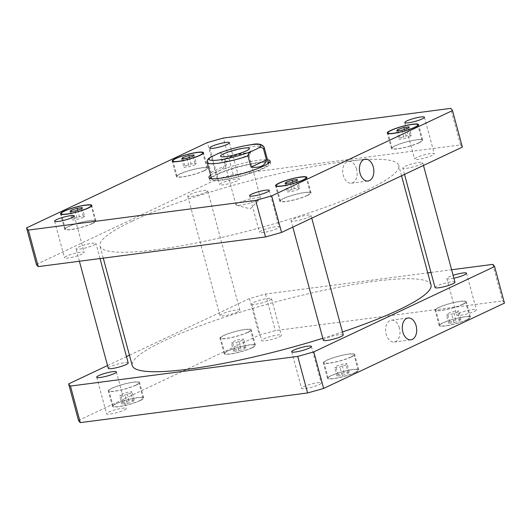 <?xml version="1.0" encoding="UTF-8"?>
<svg xmlns="http://www.w3.org/2000/svg" width="531" height="531" viewBox="0 0 531 531"><rect width="100%" height="100%" fill="white"/><g stroke="black" fill="none" stroke-linecap="round" stroke-linejoin="round"><path stroke-width="0.4" stroke-dasharray="2.65 1.99" d="M399.405 327.959A11.012 7.122 82.6 0 0 391.354 320.166A11.012 7.122 82.6 0 0 385.718 332.008A11.012 7.122 82.6 0 0 394.208 342.01A11.012 7.122 82.6 0 0 399.405 327.959M356.56 169.15A11.012 7.122 82.6 0 0 348.509 161.358A11.012 7.122 82.6 0 0 342.867 173.199A11.012 7.122 82.6 0 0 351.356 183.202A11.012 7.122 82.6 0 0 356.56 169.15M257.88 200.3A12.744 1.978 -15.1 0 0 260.256 198.853A12.744 1.978 -15.1 0 0 260.548 198.236A12.744 1.978 -15.1 0 0 247.731 199.643A12.744 1.978 -15.1 0 0 235.943 204.873A12.744 1.978 -15.1 0 0 236.507 205.258A12.744 1.978 -15.1 0 0 246.012 204.156A12.744 1.978 -15.1 0 0 257.88 200.3M247.585 155.815A14.921 2.316 -15.1 0 0 250.705 153.399A14.921 2.316 -15.1 0 0 235.698 155.045A14.921 2.316 -15.1 0 0 221.898 161.172A14.921 2.316 -15.1 0 0 231.835 160.74A14.921 2.316 -15.1 0 0 247.585 155.815M226.664 158.543A12.744 1.978 -15.1 0 0 224.002 160.608A12.744 1.978 -15.1 0 0 232.485 160.236A12.744 1.978 -15.1 0 0 245.939 156.028A12.744 1.978 -15.1 0 0 248.601 153.963A12.744 1.978 -15.1 0 0 240.118 154.335A12.744 1.978 -15.1 0 0 226.664 158.543M209.818 157.627L207.873 161.159L210.907 172.402C212.373 173.298 214.464 173.119 217.166 171.858C219.88 170.564 222.947 168.314 226.359 165.108L223.325 153.871L219.111 153.074M210.907 172.402L226.359 165.108M211.172 177.274A31.681 4.918 164.9 0 1 216.137 174.467A31.681 4.918 164.9 0 1 268.075 161.922M269.635 162.24A31.681 4.918 164.9 0 1 270.677 163.083A31.681 4.918 164.9 0 1 241.373 176.086A31.681 4.918 164.9 0 1 209.506 179.591A31.681 4.918 164.9 0 1 209.984 178.33M210.601 175.164A31.681 4.918 164.9 0 1 215.566 172.356A31.681 4.918 164.9 0 1 267.505 159.811M217.81 174.248A29.47 4.58 164.9 0 1 248.92 164.517A29.47 4.58 164.9 0 1 268.547 163.661A29.47 4.58 164.9 0 1 241.286 175.761A29.47 4.58 164.9 0 1 211.643 179.013A29.47 4.58 164.9 0 1 217.81 174.248M108.284 368.308A10.315 1.6 164.9 0 1 117.822 364.074A10.315 1.6 164.9 0 1 128.197 362.932M93.808 245.143A10.315 1.6 -15.1 0 0 95.965 243.477A10.315 1.6 -15.1 0 0 85.591 244.618A10.315 1.6 -15.1 0 0 76.046 248.847A10.315 1.6 -15.1 0 0 82.916 248.548A10.315 1.6 -15.1 0 0 93.808 245.143M237.735 311.896A10.315 1.6 164.9 0 1 226.85 315.301A10.315 1.6 164.9 0 1 219.98 315.6A10.315 1.6 164.9 0 1 229.518 311.365A10.315 1.6 164.9 0 1 239.893 310.223A10.315 1.6 164.9 0 1 237.735 311.896M205.504 192.434A10.315 1.6 -15.1 0 0 207.661 190.768A10.315 1.6 -15.1 0 0 197.286 191.91A10.315 1.6 -15.1 0 0 187.748 196.138A10.315 1.6 -15.1 0 0 194.618 195.839A10.315 1.6 -15.1 0 0 205.504 192.434M435.035 287.523A10.315 1.6 164.9 0 1 444.573 283.288A10.315 1.6 164.9 0 1 454.954 282.153M420.559 164.364A10.315 1.6 -15.1 0 0 422.716 162.692A10.315 1.6 -15.1 0 0 412.341 163.833A10.315 1.6 -15.1 0 0 402.803 168.068A10.315 1.6 -15.1 0 0 409.673 167.769A10.315 1.6 -15.1 0 0 420.559 164.364M323.339 340.232A10.315 1.6 164.9 0 1 332.877 335.997A10.315 1.6 164.9 0 1 343.252 334.862M308.863 217.073A10.315 1.6 -15.1 0 0 311.02 215.4A10.315 1.6 -15.1 0 0 300.646 216.542A10.315 1.6 -15.1 0 0 291.107 220.777A10.315 1.6 -15.1 0 0 297.977 220.478A10.315 1.6 -15.1 0 0 308.863 217.073M261.61 230.653A10.195 1.58 -15.1 0 0 259.473 232.299A10.195 1.58 -15.1 0 0 266.263 232.007A10.195 1.58 -15.1 0 0 277.023 228.642A10.195 1.58 -15.1 0 0 279.16 226.989A10.195 1.58 -15.1 0 0 272.37 227.288A10.195 1.58 -15.1 0 0 261.61 230.653M66.607 256.108A10.195 1.58 -15.1 0 0 64.477 257.761A10.195 1.58 -15.1 0 0 71.267 257.462A10.195 1.58 -15.1 0 0 82.026 254.097A10.195 1.58 -15.1 0 0 84.157 252.444A10.195 1.58 -15.1 0 0 77.367 252.743A10.195 1.58 -15.1 0 0 66.607 256.108M221.746 182.903A10.195 1.58 -15.1 0 0 219.608 184.549A10.195 1.58 -15.1 0 0 226.398 184.257A10.195 1.58 -15.1 0 0 237.158 180.892A10.195 1.58 -15.1 0 0 239.295 179.239A10.195 1.58 -15.1 0 0 232.505 179.538A10.195 1.58 -15.1 0 0 221.746 182.903M416.742 157.448A10.195 1.58 -15.1 0 0 414.611 159.094A10.195 1.58 -15.1 0 0 421.402 158.802A10.195 1.58 -15.1 0 0 432.161 155.43A10.195 1.58 -15.1 0 0 434.292 153.784A10.195 1.58 -15.1 0 0 427.501 154.083A10.195 1.58 -15.1 0 0 416.742 157.448M195.269 164.676L189.149 166.681L183.998 167.358L184.974 166.017L191.094 164.006L196.238 163.336L195.269 164.676L192.992 156.24M186.872 158.251L189.149 166.681M181.728 158.922L183.998 167.358M183.016 158.756L184.974 166.017M189.321 157.448L191.094 164.006M193.968 154.906L196.238 163.336M410.324 136.6L404.204 138.611L399.06 139.281L400.029 137.941L406.149 135.936L411.293 135.266L410.324 136.6L408.047 128.17M401.927 130.175L404.204 138.611M396.783 130.852L399.06 139.281M398.071 130.679L400.029 137.941M404.376 129.372L406.149 135.936M409.023 126.829L411.293 135.266M298.628 189.308L292.508 191.319L287.357 191.99L288.333 190.656L294.453 188.644L299.597 187.974L298.628 189.308L296.351 180.879M290.231 182.883L292.508 191.319M285.087 183.56L287.357 191.99M286.375 183.387L288.333 190.656M292.681 182.08L294.453 188.644M297.32 179.538L299.597 187.974M83.573 217.385L77.453 219.389L72.302 220.066L73.278 218.726L79.398 216.714L84.542 216.044L83.573 217.385L81.296 208.948M75.176 210.96L77.453 219.389M70.032 211.63L72.302 220.066M71.32 211.464L73.278 218.726M77.626 210.157L79.398 216.714M82.265 207.614L84.542 216.044M307.077 195.481A15.472 2.403 164.9 0 1 290.742 200.592A15.472 2.403 164.9 0 1 280.434 201.037A15.472 2.403 164.9 0 1 294.751 194.691A15.472 2.403 164.9 0 1 310.31 192.979A15.472 2.403 164.9 0 1 307.077 195.481M307.635 195.408A16.209 2.516 164.9 0 1 290.523 200.758A16.209 2.516 164.9 0 1 279.724 201.229A16.209 2.516 164.9 0 1 294.718 194.578A16.209 2.516 164.9 0 1 311.027 192.786A16.209 2.516 164.9 0 1 307.635 195.408M203.718 170.843A15.472 2.403 164.9 0 1 187.383 175.953A15.472 2.403 164.9 0 1 177.082 176.405A15.472 2.403 164.9 0 1 191.392 170.053A15.472 2.403 164.9 0 1 206.957 168.34A15.472 2.403 164.9 0 1 203.718 170.843M204.276 170.77A16.209 2.516 164.9 0 1 187.164 176.126A16.209 2.516 164.9 0 1 176.365 176.597A16.209 2.516 164.9 0 1 191.359 169.94A16.209 2.516 164.9 0 1 207.667 168.148A16.209 2.516 164.9 0 1 204.276 170.77M418.773 142.773A15.472 2.403 164.9 0 1 402.438 147.883A15.472 2.403 164.9 0 1 392.137 148.328A15.472 2.403 164.9 0 1 406.447 141.976A15.472 2.403 164.9 0 1 422.012 140.27A15.472 2.403 164.9 0 1 418.773 142.773M419.331 142.7A16.209 2.516 164.9 0 1 402.219 148.049A16.209 2.516 164.9 0 1 391.42 148.521A16.209 2.516 164.9 0 1 406.414 141.87A16.209 2.516 164.9 0 1 422.722 140.078A16.209 2.516 164.9 0 1 419.331 142.7M92.022 223.558A15.472 2.403 164.9 0 1 75.687 228.662A15.472 2.403 164.9 0 1 65.379 229.113A15.472 2.403 164.9 0 1 79.696 222.761A15.472 2.403 164.9 0 1 95.255 221.049A15.472 2.403 164.9 0 1 92.022 223.558M92.58 223.485A16.209 2.516 164.9 0 1 75.468 228.834A16.209 2.516 164.9 0 1 64.669 229.306A16.209 2.516 164.9 0 1 79.663 222.655A16.209 2.516 164.9 0 1 95.972 220.863A16.209 2.516 164.9 0 1 92.58 223.485M36.407 264.431L217.219 179.113A221.029 34.323 164.9 0 1 233.262 174.586L460.53 144.923A221.029 34.323 164.9 0 1 462.362 147.107M132.385 221.042A154.72 24.028 164.9 0 1 295.714 169.953A154.72 24.028 164.9 0 1 398.761 165.466A154.72 24.028 164.9 0 1 255.643 228.967A154.72 24.028 164.9 0 1 100.007 246.079A154.72 24.028 164.9 0 1 132.385 221.042M460.53 144.923L450.673 108.384M233.262 174.586L223.405 138.047M217.219 179.113L207.355 142.573M319.118 384.636A10.195 1.58 -15.1 0 0 321.248 382.99A10.195 1.58 -15.1 0 0 310.993 384.119A10.195 1.58 -15.1 0 0 301.568 388.3A10.195 1.58 -15.1 0 0 308.352 388.002A10.195 1.58 -15.1 0 0 319.118 384.636M453.886 278.204A10.195 1.58 164.9 0 1 446.843 278.556A10.195 1.58 164.9 0 1 448.974 276.903A10.195 1.58 164.9 0 1 453.109 275.31M474.249 311.431A10.195 1.58 -15.1 0 0 476.38 309.779A10.195 1.58 -15.1 0 0 466.132 310.907A10.195 1.58 -15.1 0 0 456.7 315.095A10.195 1.58 -15.1 0 0 463.49 314.797A10.195 1.58 -15.1 0 0 474.249 311.431M253.977 302.358A10.195 1.58 164.9 0 1 264.737 298.993A10.195 1.58 164.9 0 1 271.527 298.701A10.195 1.58 164.9 0 1 269.39 300.347A10.195 1.58 164.9 0 1 258.63 303.712A10.195 1.58 164.9 0 1 251.84 304.011A10.195 1.58 164.9 0 1 253.977 302.358M279.253 336.886A10.195 1.58 -15.1 0 0 281.384 335.24A10.195 1.58 -15.1 0 0 271.129 336.362A10.195 1.58 -15.1 0 0 261.703 340.55A10.195 1.58 -15.1 0 0 268.494 340.252A10.195 1.58 -15.1 0 0 279.253 336.886M124.115 410.091A10.195 1.58 -15.1 0 0 126.252 408.445A10.195 1.58 -15.1 0 0 115.997 409.574A10.195 1.58 -15.1 0 0 106.565 413.755A10.195 1.58 -15.1 0 0 113.355 413.463A10.195 1.58 -15.1 0 0 124.115 410.091M242.667 340.344L236.547 342.356L231.403 343.026L232.372 341.692L238.492 339.681L243.643 339.01L242.667 340.344L244.944 348.781L245.913 347.44L240.769 348.117L234.649 350.121L233.68 351.462L238.824 350.785L244.944 348.781M238.824 350.785L236.547 342.356M233.68 351.462L231.403 343.026M234.649 350.121L232.372 341.692M240.769 348.117L238.492 339.681M245.913 347.44L243.643 339.01M457.722 312.274L451.602 314.286L446.458 314.956L447.427 313.615L453.547 311.611L458.698 310.934L457.722 312.274L459.999 320.704L460.968 319.37L455.824 320.04L449.704 322.051L448.735 323.386L453.879 322.715L459.999 320.704M453.879 322.715L451.602 314.286M448.735 323.386L446.458 314.956M449.704 322.051L447.427 313.615M455.824 320.04L453.547 311.611M460.968 319.37L458.698 310.934M346.026 364.983L339.906 366.994L334.762 367.664L335.731 366.324L341.851 364.319L347.002 363.642L346.026 364.983L348.303 373.412L349.272 372.078L344.128 372.749L338.008 374.76L337.032 376.094L342.183 375.424L348.303 373.412M342.183 375.424L339.906 366.994M337.032 376.094L334.762 367.664M338.008 374.76L335.731 366.324M344.128 372.749L341.851 364.319M349.272 372.078L347.002 363.642M130.971 393.059L124.851 395.064L119.707 395.734L120.676 394.4L126.796 392.389L131.94 391.719L130.971 393.059L133.248 401.489L134.217 400.148L129.073 400.825L122.953 402.83L121.977 404.171L127.128 403.5L133.248 401.489M127.128 403.5L124.851 395.064M121.977 404.171L119.707 395.734M122.953 402.83L120.676 394.4M129.073 400.825L126.796 392.389M134.217 400.148L131.94 391.719M350.686 357.097A15.472 2.403 164.9 0 1 334.351 362.208A15.472 2.403 164.9 0 1 324.043 362.66A15.472 2.403 164.9 0 1 338.36 356.308A15.472 2.403 164.9 0 1 353.918 354.595A15.472 2.403 164.9 0 1 350.686 357.097M354.854 372.556A15.472 2.403 164.9 0 1 338.519 377.667A15.472 2.403 164.9 0 1 328.218 378.118A15.472 2.403 164.9 0 1 342.528 371.766A15.472 2.403 164.9 0 1 358.093 370.054A15.472 2.403 164.9 0 1 354.854 372.556M351.243 357.024A16.209 2.516 164.9 0 1 334.132 362.381A16.209 2.516 164.9 0 1 323.333 362.852A16.209 2.516 164.9 0 1 338.327 356.195A16.209 2.516 164.9 0 1 354.635 354.403A16.209 2.516 164.9 0 1 351.243 357.024M355.412 372.49A16.209 2.516 -15.1 0 0 358.803 369.861A16.209 2.516 -15.1 0 0 342.502 371.654A16.209 2.516 -15.1 0 0 327.508 378.311A16.209 2.516 -15.1 0 0 338.3 377.84A16.209 2.516 -15.1 0 0 355.412 372.49M247.327 332.466A15.472 2.403 164.9 0 1 230.992 337.577A15.472 2.403 164.9 0 1 220.69 338.021A15.472 2.403 164.9 0 1 235.001 331.669A15.472 2.403 164.9 0 1 250.566 329.963A15.472 2.403 164.9 0 1 247.327 332.466M251.495 347.924A15.472 2.403 164.9 0 1 235.16 353.035A15.472 2.403 164.9 0 1 224.859 353.48A15.472 2.403 164.9 0 1 239.169 347.135A15.472 2.403 164.9 0 1 254.734 345.422A15.472 2.403 164.9 0 1 251.495 347.924M247.884 332.393A16.209 2.516 164.9 0 1 230.773 337.743A16.209 2.516 164.9 0 1 219.973 338.214A16.209 2.516 164.9 0 1 234.967 331.563A16.209 2.516 164.9 0 1 251.276 329.771A16.209 2.516 164.9 0 1 247.884 332.393M252.052 347.851A16.209 2.516 -15.1 0 0 255.444 345.23A16.209 2.516 -15.1 0 0 239.142 347.022A16.209 2.516 -15.1 0 0 224.148 353.673A16.209 2.516 -15.1 0 0 234.941 353.201A16.209 2.516 -15.1 0 0 252.052 347.851M462.382 304.389A15.472 2.403 164.9 0 1 446.047 309.5A15.472 2.403 164.9 0 1 435.745 309.951A15.472 2.403 164.9 0 1 450.056 303.599A15.472 2.403 164.9 0 1 465.621 301.887A15.472 2.403 164.9 0 1 462.382 304.389M466.55 319.848A15.472 2.403 164.9 0 1 450.222 324.959A15.472 2.403 164.9 0 1 439.914 325.41A15.472 2.403 164.9 0 1 454.224 319.058A15.472 2.403 164.9 0 1 469.789 317.346A15.472 2.403 164.9 0 1 466.55 319.848M462.939 304.316A16.209 2.516 164.9 0 1 445.828 309.673A16.209 2.516 164.9 0 1 435.028 310.137A16.209 2.516 164.9 0 1 450.022 303.486A16.209 2.516 164.9 0 1 466.331 301.694A16.209 2.516 164.9 0 1 462.939 304.316M467.107 319.775A16.209 2.516 -15.1 0 0 470.499 317.153A16.209 2.516 -15.1 0 0 454.197 318.945A16.209 2.516 -15.1 0 0 439.203 325.603A16.209 2.516 -15.1 0 0 449.996 325.131A16.209 2.516 -15.1 0 0 467.107 319.775M135.631 385.174A15.472 2.403 164.9 0 1 119.296 390.285A15.472 2.403 164.9 0 1 108.988 390.73A15.472 2.403 164.9 0 1 123.305 384.384A15.472 2.403 164.9 0 1 138.863 382.672A15.472 2.403 164.9 0 1 135.631 385.174M139.799 400.633A15.472 2.403 164.9 0 1 123.464 405.744A15.472 2.403 164.9 0 1 113.163 406.188A15.472 2.403 164.9 0 1 127.473 399.843A15.472 2.403 164.9 0 1 143.038 398.131A15.472 2.403 164.9 0 1 139.799 400.633M136.182 385.101A16.209 2.516 164.9 0 1 119.077 390.451A16.209 2.516 164.9 0 1 108.278 390.922A16.209 2.516 164.9 0 1 123.272 384.271A16.209 2.516 164.9 0 1 139.58 382.479A16.209 2.516 164.9 0 1 136.182 385.101M140.357 400.56A16.209 2.516 -15.1 0 0 143.748 397.938A16.209 2.516 -15.1 0 0 127.44 399.73A16.209 2.516 -15.1 0 0 112.453 406.381A16.209 2.516 -15.1 0 0 123.245 405.91A16.209 2.516 -15.1 0 0 140.357 400.56M504.45 303.108A221.029 34.323 -15.1 0 0 502.625 300.918L275.357 330.587A221.029 34.323 -15.1 0 0 259.307 335.107L78.502 420.433M107.534 365.54L126.491 356.593M129.451 355.199L249.451 298.568A221.029 34.323 164.9 0 1 265.493 294.048L427.74 272.868M430.966 272.443L451.609 269.755M430.993 284.921A154.72 24.028 -15.1 0 0 327.946 289.408A154.72 24.028 -15.1 0 0 164.617 340.504A154.72 24.028 -15.1 0 0 132.239 365.534M322.815 338.3A154.72 24.028 -15.1 0 0 342.468 331.948M492.761 264.378L502.625 300.918M265.493 294.048L275.357 330.587M249.451 298.568L259.307 335.107M264.113 147.22A29.47 4.58 -15.1 0 0 223.325 153.871M207.873 161.159A29.47 4.58 -15.1 0 0 207.203 162.572M394.208 342.01L410.921 339.827M391.354 320.166L408.067 317.983M351.356 183.202L368.069 181.018M348.509 161.358L365.222 159.174M236.507 205.258L250.214 208.856L260.256 198.853M250.705 153.399L249.378 148.481M221.898 161.172L220.571 156.253M260.548 198.236L248.601 153.963M235.943 204.873L224.002 160.608M208.935 177.487L209.506 179.591M270.113 160.979L270.677 163.083M268.547 163.661L268.447 163.296M211.643 179.013L211.544 178.648M100.034 258.557L95.965 243.477M79.391 261.245L76.046 248.847M239.893 310.223L207.661 190.768M219.98 315.6L187.748 196.138M423.466 165.46L422.716 162.692M404.509 174.407L402.803 168.068M311.77 218.175L311.02 215.4M292.813 227.115L291.107 220.777M249.616 195.76L259.473 232.299M269.297 190.45L279.16 226.989M54.62 221.221L64.477 257.761M74.3 215.905L84.157 252.444M209.752 148.01L219.608 184.549M229.432 142.7L239.295 179.239M404.748 122.555L414.611 159.094M424.435 117.245L434.292 153.784M310.31 192.979L306.341 178.243M280.434 201.037L276.459 186.301M311.027 192.786L306.852 177.327M279.724 201.229L275.556 185.77M206.957 168.34L202.981 153.605M177.082 176.405L173.106 161.67M207.667 168.148L203.492 152.689M176.365 176.597L172.197 161.139M422.012 140.27L418.036 125.535M392.137 148.328L388.161 133.593M422.722 140.078L418.547 124.619M391.42 148.521L387.252 133.062M95.255 221.049L91.279 206.313M65.379 229.113L61.404 214.378M95.972 220.863L91.797 205.397M64.669 229.306L60.501 213.847M291.705 351.761L301.568 388.3M311.392 346.451L321.248 382.99M446.843 278.556L456.7 315.095M466.523 273.239L476.38 309.779M251.84 304.011L261.703 340.55M271.527 298.701L281.384 335.24M96.708 377.216L106.565 413.755M116.389 371.906L126.252 408.445M358.093 370.054L353.918 354.595M328.218 378.118L324.043 362.66M358.803 369.861L354.635 354.403M327.508 378.311L323.333 362.852M254.734 345.422L250.566 329.963M224.859 353.48L220.69 338.021M255.444 345.23L251.276 329.771M224.148 353.673L219.973 338.214M469.789 317.346L465.621 301.887M439.914 325.41L435.745 309.951M470.499 317.153L466.331 301.694M439.203 325.603L435.028 310.137M143.038 398.131L138.863 382.672M113.163 406.188L108.988 390.73M143.748 397.938L139.58 382.479M112.453 406.381L108.278 390.922M401.549 175.801L398.761 165.466M103.26 258.132L100.007 246.079"/><path stroke-width="0.8" d="M416.125 325.775A11.012 7.122 -97.4 0 1 410.921 339.827A11.012 7.122 -97.4 0 1 402.432 329.824A11.012 7.122 -97.4 0 1 408.067 317.983A11.012 7.122 -97.4 0 1 416.125 325.775M373.273 166.966A11.012 7.122 -97.4 0 1 368.069 181.018A11.012 7.122 -97.4 0 1 359.58 171.015A11.012 7.122 -97.4 0 1 365.222 159.174A11.012 7.122 -97.4 0 1 373.273 166.966M246.258 150.897A14.921 2.316 164.9 0 1 230.507 155.822A14.921 2.316 164.9 0 1 220.571 156.253A14.921 2.316 164.9 0 1 234.37 150.127A14.921 2.316 164.9 0 1 249.378 148.481A14.921 2.316 164.9 0 1 246.258 150.897M266.476 159.871C265.281 165.645 260.124 168.075 251.017 167.165L247.984 155.922C248.707 153.061 250.26 151.375 252.643 150.877L257.416 148.62C259.506 147.014 261.517 147.014 263.442 148.634L266.476 159.871L251.017 167.165M219.111 153.074L209.818 157.627M268.075 161.922A31.681 4.918 164.9 0 1 269.635 162.24M209.984 178.33A31.681 4.918 164.9 0 1 211.172 177.274M267.505 159.811A31.681 4.918 164.9 0 1 270.113 160.979A31.681 4.918 164.9 0 1 240.808 173.982A31.681 4.918 164.9 0 1 208.935 177.487A31.681 4.918 164.9 0 1 210.601 175.164M100.034 258.557L128.197 362.932A10.315 1.6 164.9 0 1 126.039 364.605A10.315 1.6 164.9 0 1 115.154 368.01A10.315 1.6 164.9 0 1 108.284 368.308L79.391 261.245M423.466 165.46L454.954 282.153A10.315 1.6 164.9 0 1 452.79 283.82A10.315 1.6 164.9 0 1 441.905 287.225A10.315 1.6 164.9 0 1 435.035 287.523L404.509 174.407M311.77 218.175L343.252 334.862A10.315 1.6 164.9 0 1 341.094 336.528A10.315 1.6 164.9 0 1 330.209 339.933A10.315 1.6 164.9 0 1 323.339 340.232L292.813 227.115M267.166 192.103A10.195 1.58 164.9 0 1 256.407 195.468A10.195 1.58 164.9 0 1 249.616 195.76A10.195 1.58 164.9 0 1 259.042 191.578A10.195 1.58 164.9 0 1 269.297 190.45A10.195 1.58 164.9 0 1 267.166 192.103M72.163 217.557A10.195 1.58 164.9 0 1 61.404 220.923A10.195 1.58 164.9 0 1 54.62 221.221A10.195 1.58 164.9 0 1 64.045 217.033A10.195 1.58 164.9 0 1 74.3 215.905A10.195 1.58 164.9 0 1 72.163 217.557M227.301 144.346A10.195 1.58 164.9 0 1 216.542 147.718A10.195 1.58 164.9 0 1 209.752 148.01A10.195 1.58 164.9 0 1 219.184 143.828A10.195 1.58 164.9 0 1 229.432 142.7A10.195 1.58 164.9 0 1 227.301 144.346M422.298 118.891A10.195 1.58 164.9 0 1 411.538 122.256A10.195 1.58 164.9 0 1 404.748 122.555A10.195 1.58 164.9 0 1 414.18 118.373A10.195 1.58 164.9 0 1 424.435 117.245A10.195 1.58 164.9 0 1 422.298 118.891M182.697 157.588L188.817 155.576L193.968 154.906L192.992 156.24L186.872 158.251L181.728 158.922L182.697 157.588L183.016 158.756M188.817 155.576L189.321 157.448M397.752 129.511L403.872 127.5L409.023 126.829L408.047 128.17L401.927 130.175L396.783 130.852L397.752 129.511L398.071 130.679M403.872 127.5L404.376 129.372M286.056 182.219L292.176 180.215L297.32 179.538L296.351 180.879L290.231 182.883L285.087 183.56L286.056 182.219L286.375 183.387M292.176 180.215L292.681 182.08M71.001 210.296L77.121 208.285L82.265 207.614L81.296 208.948L75.176 210.96L70.032 211.63L71.001 210.296L71.32 211.464M77.121 208.285L77.626 210.157M302.902 180.022A15.472 2.403 -15.1 0 0 306.141 177.52A15.472 2.403 -15.1 0 0 290.576 179.232A15.472 2.403 -15.1 0 0 276.266 185.578A15.472 2.403 -15.1 0 0 286.574 185.133A15.472 2.403 -15.1 0 0 302.902 180.022M303.46 179.949A16.209 2.516 164.9 0 1 286.348 185.299A16.209 2.516 164.9 0 1 275.556 185.77A16.209 2.516 164.9 0 1 290.55 179.12A16.209 2.516 164.9 0 1 306.852 177.327A16.209 2.516 164.9 0 1 303.46 179.949M199.543 155.384A15.472 2.403 -15.1 0 0 202.782 152.882A15.472 2.403 -15.1 0 0 187.217 154.594A15.472 2.403 -15.1 0 0 172.907 160.946A15.472 2.403 -15.1 0 0 183.215 160.495A15.472 2.403 -15.1 0 0 199.543 155.384M200.101 155.311A16.209 2.516 164.9 0 1 182.989 160.667A16.209 2.516 164.9 0 1 172.197 161.139A16.209 2.516 164.9 0 1 187.191 154.481A16.209 2.516 164.9 0 1 203.492 152.689A16.209 2.516 164.9 0 1 200.101 155.311M414.598 127.314A15.472 2.403 -15.1 0 0 417.837 124.812A15.472 2.403 -15.1 0 0 402.272 126.517A15.472 2.403 -15.1 0 0 387.962 132.869A15.472 2.403 -15.1 0 0 398.27 132.418A15.472 2.403 -15.1 0 0 414.598 127.314M415.156 127.241A16.209 2.516 164.9 0 1 398.044 132.591A16.209 2.516 164.9 0 1 387.252 133.062A16.209 2.516 164.9 0 1 402.246 126.411A16.209 2.516 164.9 0 1 418.547 124.619A16.209 2.516 164.9 0 1 415.156 127.241M87.847 208.092A15.472 2.403 -15.1 0 0 91.086 205.59A15.472 2.403 -15.1 0 0 75.521 207.302A15.472 2.403 -15.1 0 0 61.211 213.654A15.472 2.403 -15.1 0 0 71.512 213.203A15.472 2.403 -15.1 0 0 87.847 208.092M88.405 208.026A16.209 2.516 164.9 0 1 71.293 213.376A16.209 2.516 164.9 0 1 60.501 213.847A16.209 2.516 164.9 0 1 75.495 207.19A16.209 2.516 164.9 0 1 91.797 205.397A16.209 2.516 164.9 0 1 88.405 208.026M26.55 227.892A221.029 34.323 -15.1 0 0 28.375 230.082L255.643 200.413A221.029 34.323 -15.1 0 0 271.693 195.893L452.498 110.567A221.029 34.323 -15.1 0 0 450.673 108.384L223.405 138.047A221.029 34.323 -15.1 0 0 207.355 142.573L26.55 227.892L36.407 264.431A221.029 34.323 164.9 0 0 38.239 266.622L28.375 230.082M452.498 110.567L462.362 147.107L281.549 232.432A221.029 34.323 164.9 0 1 265.507 236.952L38.239 266.622M265.507 236.952L255.643 200.413M281.549 232.432L271.693 195.893M293.842 350.108A10.195 1.58 164.9 0 1 304.602 346.743A10.195 1.58 164.9 0 1 311.392 346.451A10.195 1.58 164.9 0 1 309.254 348.097A10.195 1.58 164.9 0 1 298.495 351.462A10.195 1.58 164.9 0 1 291.705 351.761A10.195 1.58 164.9 0 1 293.842 350.108M453.109 275.31A10.195 1.58 164.9 0 1 466.523 273.239A10.195 1.58 164.9 0 1 464.393 274.892A10.195 1.58 164.9 0 1 453.886 278.204M98.839 375.57A10.195 1.58 164.9 0 1 109.598 372.198A10.195 1.58 164.9 0 1 116.389 371.906A10.195 1.58 164.9 0 1 114.258 373.552A10.195 1.58 164.9 0 1 103.499 376.917A10.195 1.58 164.9 0 1 96.708 377.216A10.195 1.58 164.9 0 1 98.839 375.57M68.638 383.893L78.502 420.433A221.029 34.323 -15.1 0 0 80.327 422.616L307.595 392.953A221.029 34.323 -15.1 0 0 323.644 388.426L504.45 303.108L494.593 266.569L313.781 351.887A221.029 34.323 164.9 0 1 297.738 356.414L70.47 386.077A221.029 34.323 164.9 0 1 68.638 383.893L107.534 365.54M126.491 356.593L129.451 355.199M451.609 269.755L492.761 264.378A221.029 34.323 164.9 0 1 494.593 266.569M427.74 272.868L430.966 272.443M103.26 258.132L132.239 365.534A154.72 24.028 -15.1 0 0 322.815 338.3M342.468 331.948A154.72 24.028 -15.1 0 0 430.993 284.921L401.549 175.801M70.47 386.077L80.327 422.616M297.738 356.414L307.595 392.953M313.781 351.887L323.644 388.426M257.416 148.62A26.815 4.162 -15.1 0 0 251.11 144.751A26.815 4.162 -15.1 0 0 217.305 153.857M212.533 156.107A26.815 4.162 -15.1 0 0 218.838 159.977A26.815 4.162 -15.1 0 0 252.643 150.877M263.442 148.634A29.47 4.58 -15.1 0 0 264.113 147.22C262.068 144.027 257.854 143.171 251.462 144.651C240.643 146.237 229.777 149.078 218.872 153.174M211.544 178.648L207.203 162.572A29.47 4.58 -15.1 0 0 247.984 155.922M268.447 163.296L264.113 147.22M209.977 157.515C207.807 158.842 206.884 160.528 207.203 162.572M306.341 178.243L306.141 177.52M276.459 186.301L276.266 185.578M202.981 153.605L202.782 152.882M173.106 161.67L172.907 160.946M418.036 125.535L417.837 124.812M388.161 133.593L387.962 132.869M91.279 206.313L91.086 205.59M61.404 214.378L61.211 213.654"/></g></svg>
